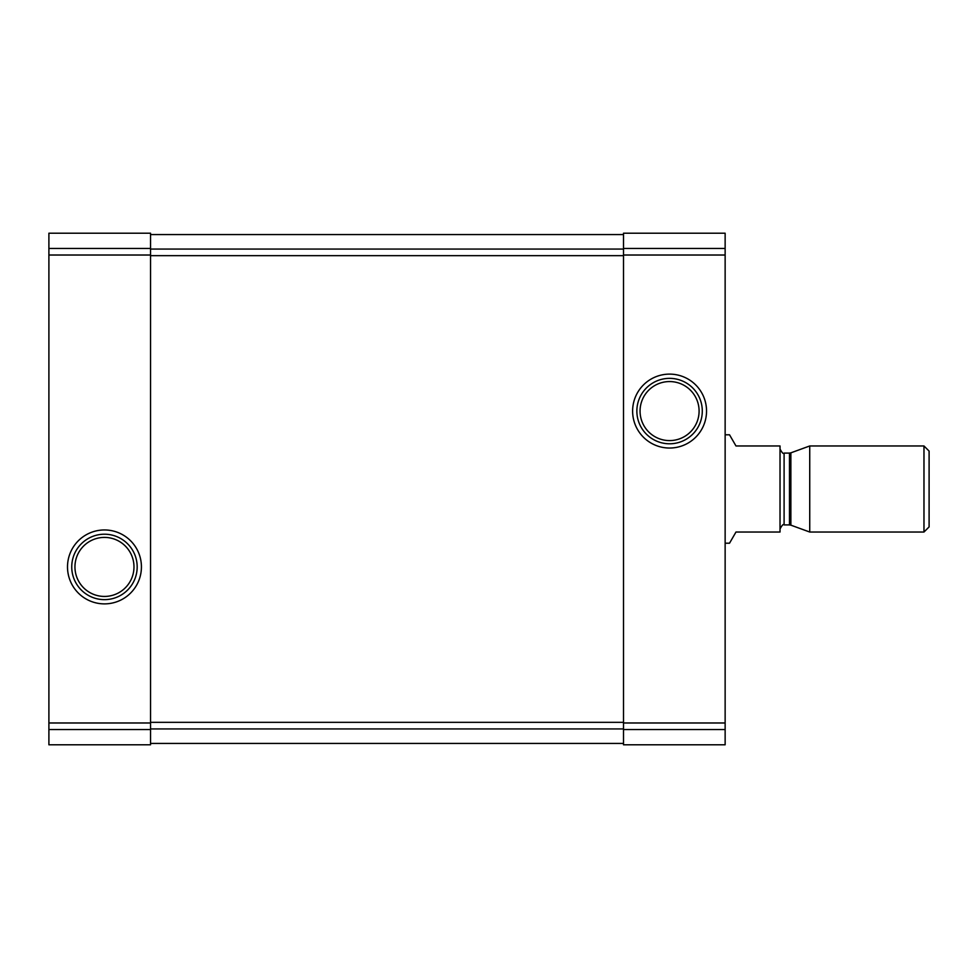 <?xml version="1.0" encoding="UTF-8"?>
<svg xmlns="http://www.w3.org/2000/svg" width="978" height="978" viewBox="0 0 978 978"><rect width="100%" height="100%" fill="white"/><g stroke="black" fill="none" stroke-linecap="round" stroke-linejoin="round"><path stroke-width="1.47" d="M48.9 729.539L48.9 233.204L150.539 233.204L48.9 233.204L150.539 233.204L48.9 233.204L150.539 233.204L150.539 744.796L48.9 744.796L48.9 729.539L150.539 729.539M67.506 566.922A36.956 36.956 0 0 0 122.947 598.927A36.956 36.956 0 0 0 122.947 534.917A36.956 36.956 0 0 0 67.506 566.922M623.499 729.539L623.499 233.204L725.138 233.204L623.499 233.204L725.138 233.204L623.499 233.204L725.138 233.204L725.138 744.796L623.499 744.796L623.499 729.539L725.138 729.539M632.619 411.078A36.956 36.956 0 0 0 688.06 443.083A36.956 36.956 0 0 0 688.06 379.073A36.956 36.956 0 0 0 632.619 411.078M150.539 234.561L623.499 234.561M150.539 743.439L623.499 743.439M640.064 411.078A29.511 29.511 0 0 0 684.331 436.64A29.511 29.511 0 0 0 684.331 385.515A29.511 29.511 0 0 0 640.064 411.078M636.861 411.078A32.714 32.714 0 0 0 685.933 439.403A32.714 32.714 0 0 0 685.933 382.74A32.714 32.714 0 0 0 636.861 411.078M74.951 566.922A29.511 29.511 0 0 0 119.218 592.485A29.511 29.511 0 0 0 119.218 541.36A29.511 29.511 0 0 0 74.951 566.922M71.749 566.922A32.714 32.714 0 0 0 120.82 595.26A32.714 32.714 0 0 0 120.82 538.597A32.714 32.714 0 0 0 71.749 566.922M725.138 543.206L729.527 543.206L735.982 532.032L780.028 532.032L780.028 445.968L735.982 445.968L729.527 434.794L725.138 434.794M923.978 532.032L929.1 526.91L929.1 451.09L923.978 445.968L809.735 445.968L809.735 532.032L923.978 532.032L923.978 445.968M48.9 248.461L150.539 248.461M48.9 255.026L150.539 255.026M48.9 722.974L150.539 722.974M623.499 248.461L725.138 248.461M623.499 255.026L725.138 255.026M623.499 722.974L725.138 722.974M150.539 249.06L623.499 249.06M150.539 255.661L623.499 255.661M150.539 722.339L623.499 722.339M150.539 728.94L623.499 728.94M790.872 452.838L789.478 453.083L789.478 524.917L790.872 525.162L790.872 452.838L809.735 445.968M789.478 524.917L784.099 524.917L784.099 453.083C783.427 454.244 782.082 452.887 780.028 449.024M790.872 525.162L809.735 532.032M789.478 453.083L784.099 453.083M784.099 524.917C783.427 523.756 782.082 525.113 780.028 528.976"/></g></svg>
